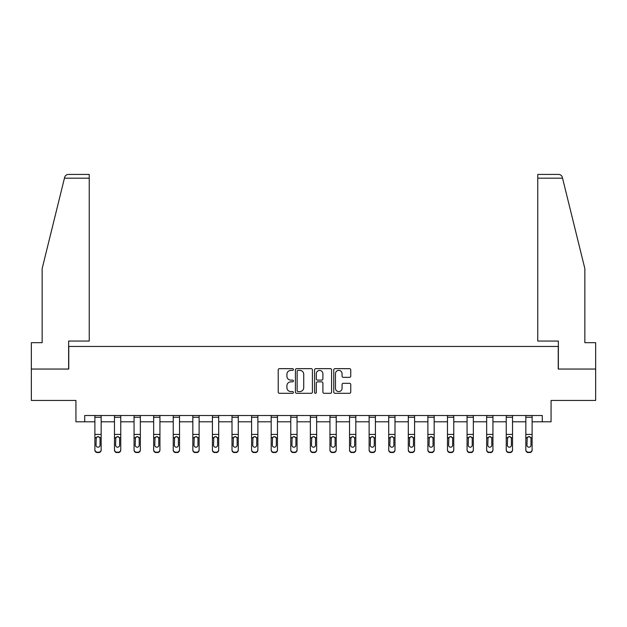 <?xml version="1.0" encoding="UTF-8"?>
<svg xmlns="http://www.w3.org/2000/svg" width="627" height="627" viewBox="0 0 627 627"><rect width="100%" height="100%" fill="white"/><g stroke="black" fill="none" stroke-linecap="round" stroke-linejoin="round"><path stroke-width="0.94" d="M293.412 369.515A0.862 0.862 0 0 0 292.55 368.652L279.454 368.652A1.23 1.23 0 0 0 278.216 369.891L278.216 392.071A1.23 1.23 0 0 0 279.454 393.301L292.55 393.301A0.862 0.862 0 0 0 293.412 392.439A0.862 0.862 0 0 0 292.55 391.577L290.85 391.577A3.942 3.942 0 0 1 286.907 387.635L286.907 385.785A3.942 3.942 0 0 1 290.85 381.843L292.55 381.843A0.862 0.862 0 0 0 293.412 380.981A0.862 0.862 0 0 0 292.55 380.119L290.85 380.119A3.942 3.942 0 0 1 286.907 376.176L286.907 374.327A3.942 3.942 0 0 1 290.85 370.377L292.55 370.377A0.862 0.862 0 0 0 293.412 369.515M349.521 377.344A1.23 1.23 0 0 0 350.752 376.114L350.752 369.891A1.23 1.23 0 0 0 349.521 368.652L334.975 368.652A1.23 1.23 0 0 0 333.744 369.891L333.744 392.071A1.23 1.23 0 0 0 334.975 393.301L349.521 393.301A1.23 1.23 0 0 0 350.752 392.071L350.752 384.555A1.23 1.23 0 0 0 349.521 383.324L343.298 383.324A1.23 1.23 0 0 0 342.068 384.555L342.068 388.285A3.3 3.3 0 0 1 338.768 391.577A3.3 3.3 0 0 1 335.469 388.285L335.469 373.676A3.3 3.3 0 0 1 338.768 370.377A3.3 3.3 0 0 1 342.068 373.676L342.068 376.114A1.23 1.23 0 0 0 343.298 377.344L349.521 377.344M84.716 421.791L84.716 415.513L542.284 415.513L542.284 421.791L551.07 421.791L551.07 400.441L595.65 400.441L595.65 369.052L558.234 369.052L558.234 346.449L68.766 346.449L68.766 369.052L31.35 369.052L31.35 400.441L75.93 400.441L75.93 421.791L94.889 421.791M312.418 369.891A1.23 1.23 0 0 0 311.188 368.652L296.642 368.652A1.23 1.23 0 0 0 295.411 369.891L295.411 392.071A1.23 1.23 0 0 0 296.642 393.301L311.188 393.301A1.23 1.23 0 0 0 312.418 392.071L312.418 369.891M315.812 368.652L330.358 368.652A1.23 1.23 0 0 1 331.589 369.891L331.589 392.071A1.23 1.23 0 0 1 330.358 393.301L324.128 393.301A1.23 1.23 0 0 1 322.897 392.071L322.897 383.073A1.23 1.23 0 0 0 321.667 381.843L317.536 381.843A1.23 1.23 0 0 0 316.306 383.073L316.306 392.439A0.862 0.862 0 0 1 315.444 393.301A0.862 0.862 0 0 1 314.582 392.439L314.582 369.891A1.23 1.23 0 0 1 315.812 368.652M101.166 421.791L114.475 421.791M120.752 421.791L134.06 421.791M140.346 421.791L153.654 421.791M159.932 421.791L173.24 421.791M179.518 421.791L192.826 421.791M199.112 421.791L212.42 421.791M218.698 421.791L232.006 421.791M238.284 421.791L251.592 421.791M257.877 421.791L271.185 421.791M277.463 421.791L290.771 421.791M297.049 421.791L310.357 421.791M316.643 421.791L329.951 421.791M336.229 421.791L349.537 421.791M355.815 421.791L369.123 421.791M375.408 421.791L388.716 421.791M394.994 421.791L408.302 421.791M414.58 421.791L427.888 421.791M434.174 421.791L447.482 421.791M453.76 421.791L467.068 421.791M473.346 421.791L486.654 421.791M492.94 421.791L506.248 421.791M512.525 421.791L525.834 421.791M532.111 421.791L542.284 421.791M297.997 370.377A0.862 0.862 0 0 0 297.135 371.247L297.135 390.715A0.862 0.862 0 0 0 297.997 391.577L299.784 391.577A3.942 3.942 0 0 0 303.734 387.635L303.734 374.327A3.942 3.942 0 0 0 299.784 370.377L297.997 370.377M322.897 373.739A3.3 3.3 0 0 0 319.598 370.439A3.3 3.3 0 0 0 316.306 373.739L316.306 378.888A1.23 1.23 0 0 0 317.536 380.119L321.667 380.119A1.23 1.23 0 0 0 322.897 378.888L322.897 373.739M94.889 438.061L94.889 449.692A2.508 2.492 -0 0 0 97.397 452.185L98.651 452.185A2.508 2.492 -0 0 0 101.166 449.692L101.166 450.084A2.508 2.492 180 0 1 98.651 452.576L98.651 452.185M100.038 445.209L100.038 438.594L100.038 445.209A2.006 1.991 180 0 1 98.024 447.2A2.006 1.991 180 0 0 100.038 445.209M96.017 445.601L96.017 445.209A2.006 1.991 180 0 0 98.024 447.2M96.981 436.87L96.017 438.438M99.074 436.87L98.024 436.572L99.811 437.67L100.038 438.594M101.166 415.513L101.166 449.692M94.889 415.513L94.889 449.692M97.397 452.185L98.651 452.576M97.397 452.576A2.508 2.492 180 0 1 94.889 450.084M94.889 437.67L96.237 437.67L96.017 445.209M96.237 437.67L98.024 436.572M64.448 178.186L64.675 177.284C65.02 176.273 65.02 176.273 64.675 177.284C65.239 175.505 66.462 174.549 68.327 174.424L89.238 174.424L89.238 178.186L64.448 178.186L42.15 268.599L42.15 342.679L31.35 342.679L31.35 369.052M68.641 369.052L68.641 341.049L89.238 341.049L89.238 178.186M595.65 369.052L595.65 342.679L584.85 342.679L584.85 268.599L562.325 177.284C561.98 176.273 561.98 176.273 562.325 177.284C561.98 176.273 561.98 176.273 562.325 177.284C561.761 175.505 560.538 174.549 558.673 174.424L537.762 174.424L558.673 174.424M558.359 369.052L558.359 341.049L537.762 341.049L537.762 174.424M114.475 438.061L114.475 449.692A2.508 2.492 -0 0 0 116.99 452.185L118.244 452.185A2.508 2.492 -0 0 0 120.752 449.692L120.752 450.084A2.508 2.492 180 0 1 118.244 452.576L118.244 452.185M119.624 445.209L119.624 438.594L119.624 445.209A2.006 1.991 180 0 1 117.617 447.2A2.006 1.991 180 0 0 119.624 445.209M115.603 445.601L115.603 445.209A2.006 1.991 180 0 0 117.617 447.2M116.567 436.87L115.603 438.438M118.66 436.87L117.617 436.572L119.404 437.67L119.624 438.594M134.06 438.061L134.06 449.692A2.508 2.492 -0 0 0 136.576 452.185L137.83 452.185A2.508 2.492 -0 0 0 140.346 449.692L140.346 450.084A2.508 2.492 180 0 1 137.83 452.576L137.83 452.185M139.21 445.209L139.21 438.594L139.21 445.209A2.006 1.991 180 0 1 137.203 447.2A2.006 1.991 180 0 0 139.21 445.209M135.197 445.601L135.197 445.209A2.006 1.991 180 0 0 137.203 447.2M136.153 436.87L135.197 438.438M138.254 436.87L137.203 436.572L138.99 437.67L139.21 438.594M120.752 415.513L120.752 449.692M114.475 415.513L114.475 449.692M116.99 452.185L118.244 452.576M116.99 452.576A2.508 2.492 180 0 1 114.475 450.084M114.475 437.67L115.83 437.67L115.603 445.209M115.83 437.67L117.617 436.572M140.346 415.513L140.346 449.692M134.06 415.513L134.06 449.692M136.576 452.185L137.83 452.576M136.576 452.576A2.508 2.492 180 0 1 134.06 450.084M134.06 437.67L135.416 437.67L135.197 445.209M135.416 437.67L137.203 436.572M153.654 438.061L153.654 449.692A2.508 2.492 -0 0 0 156.162 452.185L157.416 452.185A2.508 2.492 -0 0 0 159.932 449.692L159.932 450.084A2.508 2.492 180 0 1 157.416 452.576L157.416 452.185M158.803 445.209L158.803 438.594L158.803 445.209A2.006 1.991 180 0 1 156.789 447.2A2.006 1.991 180 0 0 158.803 445.209M154.783 445.601L154.783 445.209A2.006 1.991 180 0 0 156.789 447.2M155.747 436.87L154.783 438.438M157.839 436.87L156.789 436.572L158.576 437.67L158.803 438.594M173.24 438.061L173.24 449.692A2.508 2.492 -0 0 0 175.756 452.185L177.01 452.185A2.508 2.492 -0 0 0 179.518 449.692L179.518 450.084A2.508 2.492 180 0 1 177.01 452.576L177.01 452.185M178.389 445.209L178.389 438.594L178.389 445.209A2.006 1.991 180 0 1 176.383 447.2A2.006 1.991 180 0 0 178.389 445.209M174.369 445.601L174.369 445.209A2.006 1.991 180 0 0 176.383 447.2M175.333 436.87L174.369 438.438M177.425 436.87L176.383 436.572L178.17 437.67L178.389 438.594M192.826 438.061L192.826 449.692A2.508 2.492 -0 0 0 195.342 452.185L196.596 452.185A2.508 2.492 -0 0 0 199.112 449.692L199.112 450.084A2.508 2.492 180 0 1 196.596 452.576L196.596 452.185M197.975 445.209L197.975 438.594L197.975 445.209A2.006 1.991 180 0 1 195.969 447.2A2.006 1.991 180 0 0 197.975 445.209M193.962 445.601L193.962 445.209A2.006 1.991 180 0 0 195.969 447.2M194.919 436.87L193.962 438.438M197.019 436.87L195.969 436.572L197.756 437.67L197.975 438.594M159.932 415.513L159.932 449.692M153.654 415.513L153.654 449.692M156.162 452.185L157.416 452.576M156.162 452.576A2.508 2.492 180 0 1 153.654 450.084M153.654 437.67L155.002 437.67L154.783 445.209M155.002 437.67L156.789 436.572M179.518 415.513L179.518 449.692M173.24 415.513L173.24 449.692M175.756 452.185L177.01 452.576M175.756 452.576A2.508 2.492 180 0 1 173.24 450.084M173.24 437.67L174.596 437.67L174.369 445.209M174.596 437.67L176.383 436.572M199.112 415.513L199.112 449.692M192.826 415.513L192.826 449.692M195.342 452.185L196.596 452.576M195.342 452.576A2.508 2.492 180 0 1 192.826 450.084M192.826 437.67L194.182 437.67L193.962 445.209M194.182 437.67L195.969 436.572M212.42 438.061L212.42 449.692A2.508 2.492 -0 0 0 214.928 452.185L216.182 452.185A2.508 2.492 -0 0 0 218.698 449.692L218.698 450.084A2.508 2.492 180 0 1 216.182 452.576L216.182 452.185M217.569 445.209L217.569 438.594L217.569 445.209A2.006 1.991 180 0 1 215.555 447.2A2.006 1.991 180 0 0 217.569 445.209M213.548 445.601L213.548 445.209A2.006 1.991 180 0 0 215.555 447.2M214.512 436.87L213.548 438.438M216.605 436.87L215.555 436.572L217.342 437.67L217.569 438.594M218.698 415.513L218.698 449.692M212.42 415.513L212.42 449.692M214.928 452.185L216.182 452.576M214.928 452.576A2.508 2.492 180 0 1 212.42 450.084M212.42 437.67L213.768 437.67L213.548 445.209M213.768 437.67L215.555 436.572M232.006 438.061L232.006 449.692A2.508 2.492 -0 0 0 234.522 452.185L235.776 452.185A2.508 2.492 -0 0 0 238.284 449.692L238.284 450.084A2.508 2.492 180 0 1 235.776 452.576L235.776 452.185M237.155 445.209L237.155 438.594L237.155 445.209A2.006 1.991 180 0 1 235.149 447.2A2.006 1.991 180 0 0 237.155 445.209M233.134 445.601L233.134 445.209A2.006 1.991 180 0 0 235.149 447.2M234.098 436.87L233.134 438.438M236.191 436.87L235.149 436.572L236.935 437.67L237.155 438.594M238.284 415.513L238.284 449.692M232.006 415.513L232.006 449.692M234.522 452.185L235.776 452.576M234.522 452.576A2.508 2.492 180 0 1 232.006 450.084M232.006 437.67L233.362 437.67L233.134 445.209M233.362 437.67L235.149 436.572M251.592 438.061L251.592 449.692A2.508 2.492 -0 0 0 254.107 452.185L255.361 452.185A2.508 2.492 -0 0 0 257.877 449.692L257.877 450.084A2.508 2.492 180 0 1 255.361 452.576L255.361 452.185M256.741 445.209L256.741 438.594L256.741 445.209A2.006 1.991 180 0 1 254.734 447.2A2.006 1.991 180 0 0 256.741 445.209M252.728 445.601L252.728 445.209A2.006 1.991 180 0 0 254.734 447.2M253.684 436.87L252.728 438.438M255.785 436.87L254.734 436.572L256.521 437.67L256.741 438.594M257.877 415.513L257.877 449.692M251.592 415.513L251.592 449.692M254.107 452.185L255.361 452.576M254.107 452.576A2.508 2.492 180 0 1 251.592 450.084M251.592 437.67L252.947 437.67L252.728 445.209M252.947 437.67L254.734 436.572M271.185 438.061L271.185 449.692A2.508 2.492 -0 0 0 273.693 452.185L274.947 452.185A2.508 2.492 -0 0 0 277.463 449.692L277.463 450.084A2.508 2.492 180 0 1 274.947 452.576L274.947 452.185M276.335 445.209L276.335 438.594L276.335 445.209A2.006 1.991 180 0 1 274.32 447.2A2.006 1.991 180 0 0 276.335 445.209M272.314 445.601L272.314 445.209A2.006 1.991 180 0 0 274.32 447.2M273.278 436.87L272.314 438.438M275.371 436.87L274.32 436.572L276.107 437.67L276.335 438.594M277.463 415.513L277.463 449.692M271.185 415.513L271.185 449.692M273.693 452.185L274.947 452.576M273.693 452.576A2.508 2.492 180 0 1 271.185 450.084M271.185 437.67L272.533 437.67L272.314 445.209M272.533 437.67L274.32 436.572M290.771 438.061L290.771 449.692A2.508 2.492 -0 0 0 293.287 452.185L294.541 452.185A2.508 2.492 -0 0 0 297.049 449.692L297.049 450.084A2.508 2.492 180 0 1 294.541 452.576L294.541 452.185M295.92 445.209L295.92 438.594L295.92 445.209A2.006 1.991 180 0 1 293.914 447.2A2.006 1.991 180 0 0 295.92 445.209M291.9 445.601L291.9 445.209A2.006 1.991 180 0 0 293.914 447.2M292.864 436.87L291.9 438.438M294.956 436.87L293.914 436.572L295.701 437.67L295.92 438.594M297.049 415.513L297.049 449.692M290.771 415.513L290.771 449.692M293.287 452.185L294.541 452.576M293.287 452.576A2.508 2.492 180 0 1 290.771 450.084M290.771 437.67L292.127 437.67L291.9 445.209M292.127 437.67L293.914 436.572M310.357 438.061L310.357 449.692A2.508 2.492 -0 0 0 312.873 452.185L314.127 452.185A2.508 2.492 -0 0 0 316.643 449.692L316.643 450.084A2.508 2.492 180 0 1 314.127 452.576L314.127 452.185M315.506 445.209L315.506 438.594L315.506 445.209A2.006 1.991 180 0 1 313.5 447.2A2.006 1.991 180 0 0 315.506 445.209M311.494 445.601L311.494 445.209A2.006 1.991 180 0 0 313.5 447.2M312.45 436.87L311.494 438.438M314.55 436.87L313.5 436.572L315.287 437.67L315.506 438.594M316.643 415.513L316.643 449.692M310.357 415.513L310.357 449.692M312.873 452.185L314.127 452.576M312.873 452.576A2.508 2.492 180 0 1 310.357 450.084M310.357 437.67L311.713 437.67L311.494 445.209M311.713 437.67L313.5 436.572M329.951 438.061L329.951 449.692A2.508 2.492 -0 0 0 332.459 452.185L333.713 452.185A2.508 2.492 -0 0 0 336.229 449.692L336.229 450.084A2.508 2.492 180 0 1 333.713 452.576L333.713 452.185M335.1 445.209L335.1 438.594L335.1 445.209A2.006 1.991 180 0 1 333.086 447.2A2.006 1.991 180 0 0 335.1 445.209M331.08 445.601L331.08 445.209A2.006 1.991 180 0 0 333.086 447.2M332.044 436.87L331.08 438.438M334.136 436.87L333.086 436.572L334.873 437.67L335.1 438.594M336.229 415.513L336.229 449.692M329.951 415.513L329.951 449.692M332.459 452.185L333.713 452.576M332.459 452.576A2.508 2.492 180 0 1 329.951 450.084M329.951 437.67L331.299 437.67L331.08 445.209M331.299 437.67L333.086 436.572M349.537 438.061L349.537 449.692A2.508 2.492 -0 0 0 352.053 452.185L353.307 452.185A2.508 2.492 -0 0 0 355.815 449.692L355.815 450.084A2.508 2.492 180 0 1 353.307 452.576L353.307 452.185M354.686 445.209L354.686 438.594L354.686 445.209A2.006 1.991 180 0 1 352.68 447.2A2.006 1.991 180 0 0 354.686 445.209M350.665 445.601L350.665 445.209A2.006 1.991 180 0 0 352.68 447.2M351.629 436.87L350.665 438.438M353.722 436.87L352.68 436.572L354.467 437.67L354.686 438.594M355.815 415.513L355.815 449.692M349.537 415.513L349.537 449.692M352.053 452.185L353.307 452.576M352.053 452.576A2.508 2.492 180 0 1 349.537 450.084M349.537 437.67L350.893 437.67L350.665 445.209M350.893 437.67L352.68 436.572M369.123 438.061L369.123 449.692A2.508 2.492 -0 0 0 371.639 452.185L372.893 452.185A2.508 2.492 -0 0 0 375.408 449.692L375.408 450.084A2.508 2.492 180 0 1 372.893 452.576L372.893 452.185M374.272 445.209L374.272 438.594L374.272 445.209A2.006 1.991 180 0 1 372.266 447.2A2.006 1.991 180 0 0 374.272 445.209M370.259 445.601L370.259 445.209A2.006 1.991 180 0 0 372.266 447.2M371.215 436.87L370.259 438.438M373.316 436.87L372.266 436.572L374.053 437.67L374.272 438.594M375.408 415.513L375.408 449.692M369.123 415.513L369.123 449.692M371.639 452.185L372.893 452.576M371.639 452.576A2.508 2.492 180 0 1 369.123 450.084M369.123 437.67L370.479 437.67L370.259 445.209M370.479 437.67L372.266 436.572M388.716 438.061L388.716 449.692A2.508 2.492 -0 0 0 391.224 452.185L392.478 452.185A2.508 2.492 -0 0 0 394.994 449.692L394.994 450.084A2.508 2.492 180 0 1 392.478 452.576L392.478 452.185M393.866 445.209L393.866 438.594L393.866 445.209A2.006 1.991 180 0 1 391.851 447.2A2.006 1.991 180 0 0 393.866 445.209M389.845 445.601L389.845 445.209A2.006 1.991 180 0 0 391.851 447.2M390.809 436.87L389.845 438.438M392.902 436.87L391.851 436.572L393.638 437.67L393.866 438.594M394.994 415.513L394.994 449.692M388.716 415.513L388.716 449.692M391.224 452.185L392.478 452.576M391.224 452.576A2.508 2.492 180 0 1 388.716 450.084M388.716 437.67L390.065 437.67L389.845 445.209M390.065 437.67L391.851 436.572M408.302 438.061L408.302 449.692A2.508 2.492 -0 0 0 410.818 452.185L412.072 452.185A2.508 2.492 -0 0 0 414.58 449.692L414.58 450.084A2.508 2.492 180 0 1 412.072 452.576L412.072 452.185M413.452 445.209L413.452 438.594L413.452 445.209A2.006 1.991 180 0 1 411.445 447.2A2.006 1.991 180 0 0 413.452 445.209M409.431 445.601L409.431 445.209A2.006 1.991 180 0 0 411.445 447.2M410.395 436.87L409.431 438.438M412.488 436.87L411.445 436.572L413.232 437.67L413.452 438.594M414.58 415.513L414.58 449.692M408.302 415.513L408.302 449.692M410.818 452.185L412.072 452.576M410.818 452.576A2.508 2.492 180 0 1 408.302 450.084M408.302 437.67L409.658 437.67L409.431 445.209M409.658 437.67L411.445 436.572M427.888 438.061L427.888 449.692A2.508 2.492 -0 0 0 430.404 452.185L431.658 452.185A2.508 2.492 -0 0 0 434.174 449.692L434.174 450.084A2.508 2.492 180 0 1 431.658 452.576L431.658 452.185M433.038 445.209L433.038 438.594L433.038 445.209A2.006 1.991 180 0 1 431.031 447.2A2.006 1.991 180 0 0 433.038 445.209M429.025 445.601L429.025 445.209A2.006 1.991 180 0 0 431.031 447.2M429.981 436.87L429.025 438.438M432.081 436.87L431.031 436.572L432.818 437.67L433.038 438.594M434.174 415.513L434.174 449.692M427.888 415.513L427.888 449.692M430.404 452.185L431.658 452.576M430.404 452.576A2.508 2.492 180 0 1 427.888 450.084M427.888 437.67L429.244 437.67L429.025 445.209M429.244 437.67L431.031 436.572M447.482 438.061L447.482 449.692A2.508 2.492 -0 0 0 449.99 452.185L451.244 452.185A2.508 2.492 -0 0 0 453.76 449.692L453.76 450.084A2.508 2.492 180 0 1 451.244 452.576L451.244 452.185M452.631 445.209L452.631 438.594L452.631 445.209A2.006 1.991 180 0 1 450.617 447.2A2.006 1.991 180 0 0 452.631 445.209M448.611 445.601L448.611 445.209A2.006 1.991 180 0 0 450.617 447.2M449.575 436.87L448.611 438.438M451.667 436.87L450.617 436.572L452.404 437.67L452.631 438.594M453.76 415.513L453.76 449.692M447.482 415.513L447.482 449.692M449.99 452.185L451.244 452.576M449.99 452.576A2.508 2.492 180 0 1 447.482 450.084M447.482 437.67L448.83 437.67L448.611 445.209M448.83 437.67L450.617 436.572M467.068 438.061L467.068 449.692A2.508 2.492 -0 0 0 469.584 452.185L470.838 452.185A2.508 2.492 -0 0 0 473.346 449.692L473.346 450.084A2.508 2.492 180 0 1 470.838 452.576L470.838 452.185M472.217 445.209L472.217 438.594L472.217 445.209A2.006 1.991 180 0 1 470.211 447.2A2.006 1.991 180 0 0 472.217 445.209M468.197 445.601L468.197 445.209A2.006 1.991 180 0 0 470.211 447.2M469.161 436.87L468.197 438.438M471.253 436.87L470.211 436.572L471.998 437.67L472.217 438.594M473.346 415.513L473.346 449.692M467.068 415.513L467.068 449.692M469.584 452.185L470.838 452.576M469.584 452.576A2.508 2.492 180 0 1 467.068 450.084M467.068 437.67L468.424 437.67L468.197 445.209M468.424 437.67L470.211 436.572M486.654 438.061L486.654 449.692A2.508 2.492 -0 0 0 489.17 452.185L490.424 452.185A2.508 2.492 -0 0 0 492.94 449.692L492.94 450.084A2.508 2.492 180 0 1 490.424 452.576L490.424 452.185M491.803 445.209L491.803 438.594L491.803 445.209A2.006 1.991 180 0 1 489.797 447.2A2.006 1.991 180 0 0 491.803 445.209M487.79 445.601L487.79 445.209A2.006 1.991 180 0 0 489.797 447.2M488.746 436.87L487.79 438.438M490.847 436.87L489.797 436.572L491.584 437.67L491.803 438.594M492.94 415.513L492.94 449.692M486.654 415.513L486.654 449.692M489.17 452.185L490.424 452.576M489.17 452.576A2.508 2.492 180 0 1 486.654 450.084M486.654 437.67L488.01 437.67L487.79 445.209M488.01 437.67L489.797 436.572M506.248 438.061L506.248 449.692A2.508 2.492 -0 0 0 508.756 452.185L510.01 452.185A2.508 2.492 -0 0 0 512.525 449.692L512.525 450.084A2.508 2.492 180 0 1 510.01 452.576L510.01 452.185M511.397 445.209L511.397 438.594L511.397 445.209A2.006 1.991 180 0 1 509.383 447.2A2.006 1.991 180 0 0 511.397 445.209M507.376 445.601L507.376 445.209A2.006 1.991 180 0 0 509.383 447.2M508.34 436.87L507.376 438.438M510.433 436.87L509.383 436.572L511.17 437.67L511.397 438.594M512.525 415.513L512.525 449.692M506.248 415.513L506.248 449.692M508.756 452.185L510.01 452.576M508.756 452.576A2.508 2.492 180 0 1 506.248 450.084M506.248 437.67L507.596 437.67L507.376 445.209M507.596 437.67L509.383 436.572M525.834 438.061L525.834 449.692A2.508 2.492 -0 0 0 528.349 452.185L529.603 452.185A2.508 2.492 -0 0 0 532.111 449.692L532.111 450.084A2.508 2.492 180 0 1 529.603 452.576L529.603 452.185M530.983 445.209L530.983 438.594L530.983 445.209A2.006 1.991 180 0 1 528.976 447.2A2.006 1.991 180 0 0 530.983 445.209M526.962 445.601L526.962 445.209A2.006 1.991 180 0 0 528.976 447.2M527.926 436.87L526.962 438.438M530.019 436.87L528.976 436.572L530.763 437.67L530.983 438.594M532.111 415.513L532.111 449.692M525.834 415.513L525.834 449.692M528.349 452.185L529.603 452.576M528.349 452.576A2.508 2.492 180 0 1 525.834 450.084M525.834 437.67L527.189 437.67L526.962 445.209M527.189 437.67L528.976 436.572M94.889 415.536L101.166 415.536M99.811 437.67L101.166 437.67M94.889 434.425L101.166 434.425M94.889 417.261L101.166 417.261M562.552 178.186L537.762 178.186M114.475 415.536L120.752 415.536M119.404 437.67L120.752 437.67M114.475 434.425L120.752 434.425M114.475 417.261L120.752 417.261M134.06 415.536L140.346 415.536M138.99 437.67L140.346 437.67M134.06 434.425L140.346 434.425M134.06 417.261L140.346 417.261M153.654 415.536L159.932 415.536M158.576 437.67L159.932 437.67M153.654 434.425L159.932 434.425M153.654 417.261L159.932 417.261M173.24 415.536L179.518 415.536M178.17 437.67L179.518 437.67M173.24 434.425L179.518 434.425M173.24 417.261L179.518 417.261M192.826 415.536L199.112 415.536M197.756 437.67L199.112 437.67M192.826 434.425L199.112 434.425M192.826 417.261L199.112 417.261M212.42 415.536L218.698 415.536M217.342 437.67L218.698 437.67M212.42 434.425L218.698 434.425M212.42 417.261L218.698 417.261M232.006 415.536L238.284 415.536M236.935 437.67L238.284 437.67M232.006 434.425L238.284 434.425M232.006 417.261L238.284 417.261M251.592 415.536L257.877 415.536M256.521 437.67L257.877 437.67M251.592 434.425L257.877 434.425M251.592 417.261L257.877 417.261M271.185 415.536L277.463 415.536M276.107 437.67L277.463 437.67M271.185 434.425L277.463 434.425M271.185 417.261L277.463 417.261M290.771 415.536L297.049 415.536M295.701 437.67L297.049 437.67M290.771 434.425L297.049 434.425M290.771 417.261L297.049 417.261M310.357 415.536L316.643 415.536M315.287 437.67L316.643 437.67M310.357 434.425L316.643 434.425M310.357 417.261L316.643 417.261M329.951 415.536L336.229 415.536M334.873 437.67L336.229 437.67M329.951 434.425L336.229 434.425M329.951 417.261L336.229 417.261M349.537 415.536L355.815 415.536M354.467 437.67L355.815 437.67M349.537 434.425L355.815 434.425M349.537 417.261L355.815 417.261M369.123 415.536L375.408 415.536M374.053 437.67L375.408 437.67M369.123 434.425L375.408 434.425M369.123 417.261L375.408 417.261M388.716 415.536L394.994 415.536M393.638 437.67L394.994 437.67M388.716 434.425L394.994 434.425M388.716 417.261L394.994 417.261M408.302 415.536L414.58 415.536M413.232 437.67L414.58 437.67M408.302 434.425L414.58 434.425M408.302 417.261L414.58 417.261M427.888 415.536L434.174 415.536M432.818 437.67L434.174 437.67M427.888 434.425L434.174 434.425M427.888 417.261L434.174 417.261M447.482 415.536L453.76 415.536M452.404 437.67L453.76 437.67M447.482 434.425L453.76 434.425M447.482 417.261L453.76 417.261M467.068 415.536L473.346 415.536M471.998 437.67L473.346 437.67M467.068 434.425L473.346 434.425M467.068 417.261L473.346 417.261M486.654 415.536L492.94 415.536M491.584 437.67L492.94 437.67M486.654 434.425L492.94 434.425M486.654 417.261L492.94 417.261M506.248 415.536L512.525 415.536M511.17 437.67L512.525 437.67M506.248 434.425L512.525 434.425M506.248 417.261L512.525 417.261M525.834 415.536L532.111 415.536M530.763 437.67L532.111 437.67M525.834 434.425L532.111 434.425M525.834 417.261L532.111 417.261"/></g></svg>
